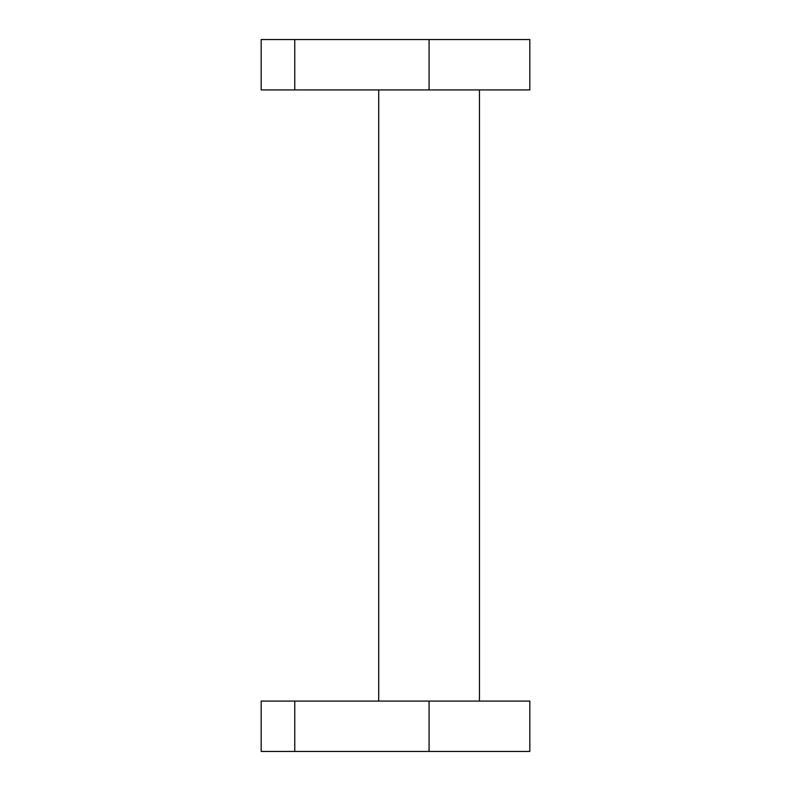<?xml version="1.0" encoding="UTF-8"?>
<svg xmlns="http://www.w3.org/2000/svg" width="791" height="791" viewBox="0 0 791 791"><rect width="100%" height="100%" fill="white"/><g stroke="black" fill="none" stroke-linecap="round" stroke-linejoin="round"><path stroke-width="1.19" d="M500.317 39.55L429.078 39.55L429.078 89.917L529.822 89.917L529.822 39.55L500.317 39.55M261.178 89.917L294.756 89.917L294.756 39.55L261.178 39.55L261.178 89.917M294.756 39.55L429.078 39.55M294.756 89.917L429.078 89.917M529.822 751.45L429.078 751.45L429.078 701.083L529.822 701.083L529.822 751.45M294.756 701.083L294.756 751.45L261.178 751.45L261.178 701.083L429.078 701.083M294.756 751.45L429.078 751.45M479.455 701.083L479.455 89.917M378.711 89.917L378.711 701.083"/></g></svg>
